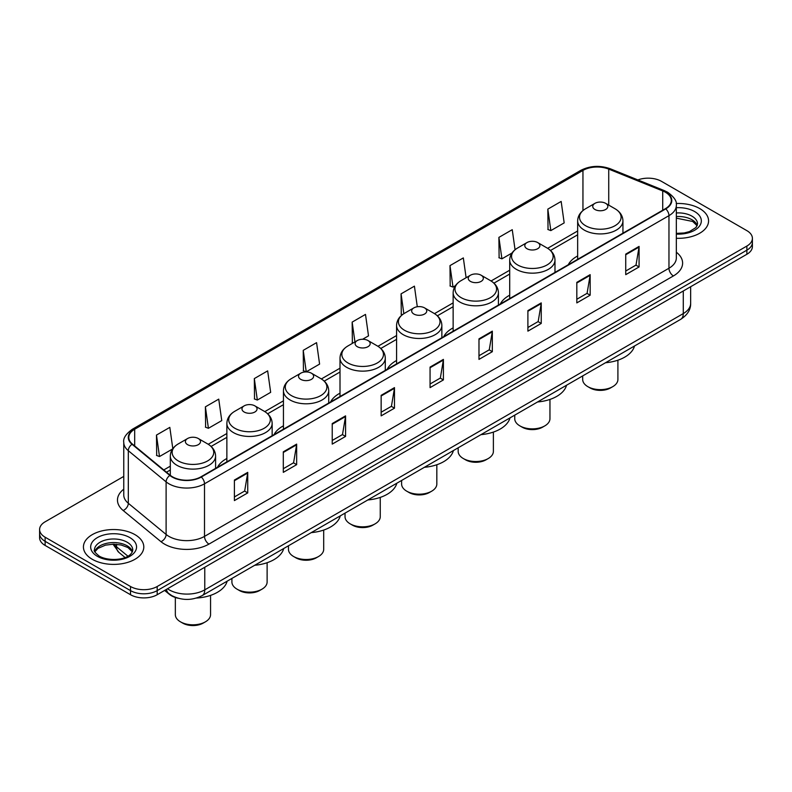 <?xml version="1.0" encoding="UTF-8"?>
<svg xmlns="http://www.w3.org/2000/svg" width="792" height="792" viewBox="0 0 792 792"><rect width="100%" height="100%" fill="white"/><g stroke="black" fill="none" stroke-linecap="round" stroke-linejoin="round"><path stroke-width="1.19" d="M226.868 458.489A33.333 19.246 0 0 0 217.493 467.27M283.437 425.829A33.333 19.246 0 0 0 274.052 434.62M340.006 393.169A33.333 19.246 0 0 0 330.62 401.96M396.574 360.508A33.333 19.246 0 0 0 387.189 369.3M453.143 327.858A33.333 19.246 0 0 0 443.758 336.64M509.702 295.198A33.333 19.246 0 0 0 500.326 303.98M577.655 255.965A33.333 19.246 0 0 0 568.27 264.746M178.319 598.277A18.869 10.89 180 0 1 169.32 594.287L164.627 590.426M123.76 476.408L45.124 521.809A18.869 10.89 0 0 0 39.6 529.511L39.6 537.728A18.869 10.89 0 0 0 45.124 545.431L130.512 594.723A18.869 10.89 0 0 0 157.192 594.723L746.876 254.272A18.869 10.89 0 0 0 752.4 246.569L752.4 242.461A18.869 10.89 0 0 1 746.876 250.163A18.869 10.89 0 0 0 752.4 242.461L752.4 238.352A18.869 10.89 0 0 0 746.876 230.65L661.488 181.358A18.869 10.89 0 0 0 637.867 179.923M39.6 529.511A18.869 10.89 0 0 0 45.124 537.214L130.512 586.506A18.869 10.89 0 0 0 157.192 586.506L157.192 590.614L746.876 250.163L157.192 590.614A18.869 10.89 0 0 1 130.512 590.614A18.869 10.89 0 0 0 157.192 590.614L157.192 594.723M45.124 537.214L45.124 541.322L130.512 590.614L45.124 541.322A18.869 10.89 0 0 1 39.6 533.62A18.869 10.89 0 0 0 45.124 541.322L45.124 545.431M699.732 208.573A30.185 17.424 0 0 0 676.19 203.514A30.185 17.424 0 0 1 699.732 208.573A30.185 17.424 0 0 1 708.573 220.899A30.185 17.424 0 0 0 699.732 208.573M134.957 534.64A30.185 17.424 0 0 0 102.059 530.868A30.185 17.424 0 0 0 83.427 546.965A30.185 17.424 0 0 0 92.268 559.291A30.185 17.424 0 0 0 125.166 563.072A30.185 17.424 0 0 0 143.797 546.965A30.185 17.424 0 0 0 134.957 534.64A30.185 17.424 0 0 0 102.059 530.868A30.185 17.424 0 0 0 83.427 546.965A30.185 17.424 0 0 0 92.268 559.291A30.185 17.424 0 0 0 125.166 563.072A30.185 17.424 0 0 0 143.797 546.965A30.185 17.424 0 0 0 134.957 534.64M665.399 192.238A20.127 11.623 180 0 1 671.299 200.455A20.127 11.623 180 0 1 665.399 208.672L200.95 476.824A20.127 11.623 180 0 1 170.23 475.269L132.432 444.104A20.127 11.623 180 0 1 128.799 437.441A20.127 11.623 180 0 1 134.69 429.224L582.952 170.419A20.127 11.623 180 0 1 608.731 169.112L662.716 190.941A20.127 11.623 180 0 1 665.399 192.238M665.755 192.04A20.632 11.91 0 0 0 663.003 190.704L609.018 168.874A20.632 11.91 0 0 0 582.605 170.211L134.333 429.017A20.632 11.91 0 0 0 132.026 444.272L169.825 475.438A20.632 11.91 0 0 0 201.307 477.031L665.755 208.88A20.632 11.91 0 0 0 665.755 192.04M234.392 480.061L234.392 500.593L247.738 492.891L247.738 472.359L234.392 480.061M234.392 496.95L244.669 491.02L247.678 473.042A5.029 2.901 -120 0 0 247.738 472.359M244.579 491.07L247.738 492.891M283.308 451.816L283.308 472.359L296.653 464.656L296.653 444.114L283.308 451.816M283.308 468.715L293.584 462.775L296.594 444.797A5.029 2.901 -120 0 0 296.653 444.114M293.495 462.835L296.653 464.656M332.224 423.572L332.224 444.114L345.569 436.412L345.569 415.869L332.224 423.572M332.224 440.471L342.5 434.541L345.52 416.552A5.029 2.901 -120 0 0 345.569 415.869M342.411 434.59L345.569 436.412M381.15 395.327L381.15 415.869L394.485 408.167L394.485 387.625L381.15 395.327M381.15 412.226L391.426 406.296L394.436 388.308A5.029 2.901 -120 0 0 394.485 387.625M391.327 406.345L394.485 408.167M625.739 254.113L625.739 274.656L639.075 266.953L639.075 246.411L625.739 254.113M625.739 271.012L636.016 265.082L639.025 247.094A5.029 2.901 -120 0 0 639.075 246.411M635.917 265.132L639.075 266.953M576.814 282.358L576.814 302.9L590.159 295.198L590.159 274.656L576.814 282.358M576.814 299.257L587.09 293.327L590.109 275.339A5.029 2.901 -120 0 0 590.159 274.656M587.001 293.377L590.159 295.198M527.898 310.603L527.898 331.145L541.243 323.443L541.243 302.9L527.898 310.603M527.898 327.502L538.174 321.562L541.183 303.583A5.029 2.901 -120 0 0 541.243 302.9M538.085 321.621L541.243 323.443M478.982 338.847L478.982 359.39L492.327 351.688L492.327 331.145L478.982 338.847M478.982 355.737L489.258 349.807L492.268 331.828A5.029 2.901 -120 0 0 492.327 331.145M489.169 349.856L492.327 351.688M430.066 367.092L430.066 387.625L443.401 379.922L443.401 359.39L430.066 367.092M430.066 383.981L440.342 378.051L443.352 360.063A5.029 2.901 -120 0 0 443.401 359.39M440.253 378.101L443.401 379.922M676.328 238.283A30.185 17.424 0 0 0 708.573 220.899A30.185 17.424 0 0 1 676.328 238.283M157.192 586.506L746.876 246.055A18.869 10.89 0 0 0 752.4 238.352M254.321 378.586L257.331 400.049L270.666 392.347L267.656 370.884L254.321 378.586L254.529 399.01M205.395 406.831L208.415 428.294L221.75 420.592L218.74 399.128L205.395 406.831L205.613 427.244M172.805 448.658L169.825 427.373L156.479 435.075L156.697 455.489M417.295 306.752L414.414 286.16L401.069 293.862L401.287 314.275M466.112 277.725L463.33 257.915L449.985 265.617L450.202 286.041M515.057 249.737L512.246 229.68L498.901 237.382L499.118 257.796M547.826 209.137L550.836 230.601L564.171 222.899L561.162 201.435L547.826 209.137L548.034 229.551M303.237 350.351L306.247 371.804L319.592 364.102L316.572 342.649L303.237 350.351L303.445 370.765M362.617 339.263L368.508 335.867L365.488 314.404L352.153 322.106L352.371 342.52M353.281 342.867L352.153 342.441M352.153 322.106L354.935 341.916M402.395 314.691L401.069 314.196M401.069 293.862L403.851 313.682M449.985 265.617L452.994 287.08L455.41 285.684M452.994 287.08L449.985 285.952M498.901 237.382L501.92 258.835L511.978 253.024M501.92 258.835L498.901 257.717M550.836 230.601L547.826 229.472M306.247 371.804L303.237 370.686M257.331 400.049L254.321 398.93M208.415 428.294L205.395 427.165M156.479 435.075L159.489 456.538L172.577 448.985M159.489 456.538L156.479 455.41M582.684 375.913L582.684 379.467A17.612 10.167 0 0 0 587.842 386.654L590.07 387.941A14.464 8.356 0 0 0 610.523 387.941L612.751 386.654A17.612 10.167 0 0 0 617.909 379.467L617.909 360.192M590.07 387.941L587.842 386.654A17.612 10.167 0 0 0 612.751 386.654M594.96 209.494A7.544 4.356 0 0 0 605.633 209.494A7.544 4.356 0 0 0 605.633 203.336L615.008 208.742A20.8 12.009 0 0 1 615.008 225.72A20.8 12.009 0 0 1 585.595 225.72A20.8 12.009 0 0 1 585.595 208.742C580.467 211.781 577.823 215.83 577.655 220.869A22.641 13.068 0 0 0 584.288 230.106A22.641 13.068 0 0 0 608.959 232.937A22.641 13.068 0 0 0 622.938 220.869C622.769 215.83 620.126 211.781 615.008 208.742L605.633 203.336A7.544 4.356 0 0 0 594.96 203.336A7.544 4.356 0 0 0 594.96 209.494M605.484 362.746A34.591 19.968 0 0 0 634.501 346.005M514.741 415.147L514.741 418.701A17.612 10.167 0 0 0 519.899 425.888L522.116 427.165A14.464 8.356 0 0 0 542.579 427.165L544.797 425.888A17.612 10.167 0 0 0 549.955 418.701L549.955 399.425M522.116 427.165L519.899 425.888A17.612 10.167 0 0 0 544.797 425.888M527.007 248.728A7.544 4.356 0 0 0 537.679 248.728A7.544 4.356 0 0 0 537.679 242.56L547.054 247.975A20.8 12.009 0 0 1 547.054 264.954A20.8 12.009 0 0 1 517.641 264.954A20.8 12.009 0 0 1 517.641 247.975C512.523 251.014 509.87 255.054 509.702 260.093A22.641 13.068 0 0 0 516.334 269.339A22.641 13.068 0 0 0 541.015 272.171A22.641 13.068 0 0 0 554.984 260.093C554.826 255.054 552.173 251.014 547.054 247.975L537.679 242.56A7.544 4.356 0 0 0 527.007 242.56A7.544 4.356 0 0 0 527.007 248.728M537.53 401.98A34.591 19.968 0 0 0 566.547 385.229M458.172 447.807L458.172 451.351A17.612 10.167 0 0 0 463.33 458.548L465.548 459.825A14.464 8.356 0 0 0 486.011 459.825L488.228 458.548A17.612 10.167 0 0 0 493.386 451.351L493.386 432.085M465.548 459.825L463.33 458.548A17.612 10.167 0 0 0 488.228 458.548M470.448 281.388A7.544 4.356 0 0 0 481.12 281.388A7.544 4.356 0 0 0 481.12 275.22L490.486 280.635A20.8 12.009 0 0 1 490.486 297.614A20.8 12.009 0 0 1 461.073 297.614A20.8 12.009 0 0 1 461.073 280.635C455.954 283.675 453.311 287.714 453.143 292.753A22.641 13.068 0 0 0 459.776 302A22.641 13.068 0 0 0 484.447 304.831A22.641 13.068 0 0 0 498.425 292.753C498.257 287.714 495.614 283.675 490.486 280.635L481.12 275.22A7.544 4.356 0 0 0 470.448 275.22A7.544 4.356 0 0 0 470.448 281.388M480.972 434.64A34.591 19.968 0 0 0 509.979 417.889M401.603 480.457L401.603 484.011A17.612 10.167 0 0 0 406.761 491.198L408.989 492.485A14.464 8.356 0 0 0 429.442 492.485L431.67 491.198A17.612 10.167 0 0 0 436.828 484.011L436.828 464.746M408.989 492.485L406.761 491.198A17.612 10.167 0 0 0 431.67 491.198M413.879 314.038A7.544 4.356 0 0 0 424.552 314.038A7.544 4.356 0 0 0 424.552 307.88L433.917 313.295A20.8 12.009 0 0 1 433.917 330.274A20.8 12.009 0 0 1 404.504 330.274A20.8 12.009 0 0 1 404.504 313.295C399.386 316.335 396.743 320.374 396.574 325.413A22.641 13.068 0 0 0 403.207 334.66A22.641 13.068 0 0 0 427.878 337.491A22.641 13.068 0 0 0 441.857 325.413C441.688 320.374 439.045 316.335 433.917 313.295L424.552 307.88A7.544 4.356 0 0 0 413.879 307.88A7.544 4.356 0 0 0 413.879 314.038M424.403 467.3A34.591 19.968 0 0 0 453.41 450.549M345.035 513.117L345.035 516.671A17.612 10.167 0 0 0 350.193 523.858L352.42 525.146A14.464 8.356 0 0 0 372.874 525.146L375.101 523.858A17.612 10.167 0 0 0 380.259 516.671L380.259 497.406M352.42 525.146L350.193 523.858A17.612 10.167 0 0 0 375.101 523.858M357.311 346.698A7.544 4.356 0 0 0 367.983 346.698A7.544 4.356 0 0 0 367.983 340.54L377.358 345.946A20.8 12.009 0 0 1 377.358 362.934A20.8 12.009 0 0 1 347.935 362.934A20.8 12.009 0 0 1 347.935 345.946C342.817 348.995 340.174 353.034 340.006 358.073A22.641 13.068 0 0 0 346.639 367.31A22.641 13.068 0 0 0 371.309 370.151A22.641 13.068 0 0 0 385.288 358.073C385.12 353.034 382.477 348.995 377.358 345.946L367.983 340.54A7.544 4.356 0 0 0 357.311 340.54A7.544 4.356 0 0 0 357.311 346.698M367.834 499.96A34.591 19.968 0 0 0 396.841 483.209M288.466 545.777L288.466 549.331A17.612 10.167 0 0 0 293.624 556.519L295.852 557.806A14.464 8.356 0 0 0 316.305 557.806L318.532 556.519A17.612 10.167 0 0 0 323.69 549.331L323.69 530.056M295.852 557.806L293.624 556.519A17.612 10.167 0 0 0 318.532 556.519M300.742 379.358A7.544 4.356 0 0 0 311.414 379.358A7.544 4.356 0 0 0 311.414 373.2L320.79 378.606A20.8 12.009 0 0 1 320.79 395.594A20.8 12.009 0 0 1 291.377 395.594A20.8 12.009 0 0 1 291.377 378.606C286.249 381.655 283.605 385.694 283.437 390.733A22.641 13.068 0 0 0 290.07 399.97A22.641 13.068 0 0 0 314.741 402.811A22.641 13.068 0 0 0 328.72 390.733C328.551 385.694 325.908 381.655 320.79 378.606L311.414 373.2A7.544 4.356 0 0 0 300.742 373.2A7.544 4.356 0 0 0 300.742 379.358M311.266 532.62A34.591 19.968 0 0 0 340.283 515.869M231.907 578.437L231.907 581.991A17.612 10.167 0 0 0 237.065 589.179L239.283 590.466A14.464 8.356 0 0 0 259.746 590.466L261.964 589.179A17.612 10.167 0 0 0 267.122 581.991L267.122 562.716M239.283 590.466L237.065 589.179A17.612 10.167 0 0 0 261.964 589.179M244.174 412.018A7.544 4.356 0 0 0 254.846 412.018A7.544 4.356 0 0 0 254.846 405.86L264.221 411.266A20.8 12.009 0 0 1 264.221 428.244A20.8 12.009 0 0 1 234.808 428.244A20.8 12.009 0 0 1 234.808 411.266C229.68 414.305 227.037 418.344 226.868 423.383A22.641 13.068 0 0 0 233.501 432.63A22.641 13.068 0 0 0 258.182 435.461A22.641 13.068 0 0 0 272.151 423.383C271.983 418.344 269.339 414.305 264.221 411.266L254.846 405.86A7.544 4.356 0 0 0 244.174 405.86A7.544 4.356 0 0 0 244.174 412.018M254.697 565.27A34.591 19.968 0 0 0 283.714 548.529M175.339 597.475L175.339 614.651A17.612 10.167 0 0 0 180.497 621.839L182.714 623.116A14.464 8.356 0 0 0 203.178 623.116L205.395 621.839A17.612 10.167 0 0 0 210.553 614.651L210.553 595.376M182.714 623.116L180.497 621.839A17.612 10.167 0 0 0 205.395 621.839M187.615 444.678A7.544 4.356 0 0 0 198.287 444.678A7.544 4.356 0 0 0 198.287 438.511L207.653 443.926A20.8 12.009 0 0 1 207.653 460.904A20.8 12.009 0 0 1 178.24 460.904A20.8 12.009 0 0 1 178.24 443.926C173.121 446.965 170.478 451.004 170.31 456.043A22.641 13.068 0 0 0 176.933 465.29A22.641 13.068 0 0 0 201.614 468.122A22.641 13.068 0 0 0 215.592 456.043C215.424 451.004 212.781 446.965 207.653 443.926L198.287 438.511A7.544 4.356 0 0 0 187.615 438.511A7.544 4.356 0 0 0 187.615 444.678M196.426 598.059A34.591 19.968 0 0 0 227.146 581.179M167.508 588.763A25.156 14.523 0 0 0 169.201 589.842A25.156 14.523 0 0 0 204.772 589.842L683.278 313.582A25.156 14.523 0 0 0 690.654 303.316C690.832 309.553 687.505 314.899 680.674 319.344L202.168 595.604A12.583 7.267 60 0 0 204.772 589.842L204.772 567.25M683.278 290.991L683.278 313.582A12.583 7.267 60 0 1 680.674 319.344M166.488 589.357A12.583 8.415 129.5 0 0 168.686 593.446L164.865 590.297M746.876 254.272L746.876 246.055M130.512 594.723L130.512 586.506M114.018 544.173A25.156 14.523 0 0 0 116.563 546.827L116.563 544.292M125.096 557.509L118.869 552.37A12.583 8.415 129.5 0 1 116.563 546.827L127.898 556.172M676.328 252.212A31.442 18.157 180 0 1 673.408 275.943L208.959 544.094A6.286 3.633 60 0 1 204.504 536.392L668.963 268.24A25.156 14.523 0 0 0 676.328 257.974L676.328 205.385A25.156 14.523 180 0 1 668.963 215.652A6.286 3.633 -120 0 0 665.755 208.88M208.959 544.094A31.442 18.157 180 0 1 164.489 544.094A31.442 18.157 180 0 1 160.964 541.669L123.156 510.493A31.442 18.157 180 0 1 123.76 489.189M168.934 536.392A25.156 14.523 0 0 0 204.504 536.392L204.504 483.803A25.156 14.523 180 0 1 166.112 481.863L128.314 450.697A25.156 14.523 180 0 1 123.76 442.372L123.76 494.95A25.156 14.523 0 0 0 128.314 503.276L166.112 534.452A25.156 14.523 0 0 0 168.934 536.392M676.328 205.385C677.17 201.455 674.279 197.079 667.656 192.238L664.349 190.634A6.286 2.95 112 0 0 663.003 190.704M664.349 190.634L610.365 168.805C599.95 165.122 590.06 165.657 580.704 170.409A6.286 3.633 60 0 1 582.605 170.211M134.333 429.017A6.286 3.633 -120 0 0 132.432 429.214C125.908 433.907 123.017 438.293 123.76 442.372M132.026 444.272A6.286 4.207 129.5 0 0 128.314 450.697L128.314 503.276A6.286 4.207 -50.5 0 1 123.156 510.493M610.365 168.805A6.286 2.95 112 0 0 609.018 168.874M169.825 475.438A6.286 4.207 129.5 0 0 166.112 481.863L166.112 534.452A6.286 4.207 -50.5 0 1 160.964 541.669M201.307 477.031A6.286 3.633 60 0 1 204.504 483.803L668.963 215.652L668.963 268.24A6.286 3.633 60 0 0 673.408 275.943M134.69 429.224L134.69 445.965M662.716 190.941L662.716 210.226M608.731 169.112L608.731 205.118M623.769 232.709L622.938 232.373M582.952 170.419L582.952 210.553M577.655 230.987L547.638 248.322M509.702 270.22L491.07 280.982M453.143 302.881L434.501 313.642M396.574 335.541L377.933 346.292M340.006 368.191L321.364 378.952M283.437 400.851L264.805 411.612M226.868 433.511L208.237 444.272M170.31 466.171L163.776 469.943M430.066 367.736L443.352 360.063M478.982 339.501L492.268 331.828M527.898 311.256L541.183 303.583M576.814 283.011L590.109 275.339M625.739 254.767L639.025 247.094M381.15 395.98L394.436 388.308M332.224 424.225L345.52 416.552M283.308 452.47L296.594 444.797M234.392 480.704L247.678 473.042M697.237 225.562A19.166 11.068 0 0 0 691.941 219.74A19.166 11.068 0 0 0 676.328 216.562M676.328 233.392L684.248 232.957L689.456 231.591L695.99 227.512L697.554 223.978A19.166 11.068 0 0 0 691.941 216.147A19.166 11.068 0 0 0 676.328 212.969M676.328 234.085A22.938 13.246 0 0 0 699.168 226.512A22.938 13.246 0 0 0 694.614 211.533A22.938 13.246 0 0 0 676.328 207.702M132.462 551.628A19.166 11.068 0 0 0 127.165 545.817A19.166 11.068 0 0 0 107.92 543.074A19.166 11.068 0 0 0 94.763 551.628M127.165 542.223A19.166 11.068 0 0 0 106.276 539.827A19.166 11.068 0 0 0 94.446 550.044C93.436 550.638 95.05 552.677 99.277 556.142C109.128 561.904 131.046 560.3 132.779 550.044A19.166 11.068 0 0 0 127.165 542.223M97.386 556.331A22.938 13.246 0 0 0 129.839 556.331A22.938 13.246 0 0 0 129.839 537.6A22.938 13.246 0 0 0 97.386 537.6A22.938 13.246 0 0 0 97.386 556.331M202.168 595.604C192.05 600.692 181.922 600.692 171.805 595.604L168.686 593.446M690.654 303.316L690.654 286.734M118.869 552.37L112.999 544.173M580.704 170.409L132.432 429.214M577.655 234.818L550.499 250.49M509.702 274.052L493.941 283.15M453.143 306.702L437.372 315.81M396.574 339.362L380.803 348.47M340.006 372.022L324.235 381.13M283.437 404.682L267.666 413.79M226.868 437.342L211.108 446.44M170.31 470.002L166.508 472.19M697.148 225.77L692.723 221.473L676.328 218.156M622.938 233.185L622.938 220.869M577.655 259.33L577.655 220.869M594.96 203.336L585.595 208.742M554.984 272.418L554.984 260.093M509.702 298.564L509.702 260.093M527.007 242.56L517.641 247.975M498.425 305.078L498.425 292.753M453.143 331.224L453.143 292.753M470.448 275.22L461.073 280.635M441.857 337.738L441.857 325.413M396.574 363.884L396.574 325.413M413.879 307.88L404.504 313.295M385.288 370.399L385.288 358.073M340.006 396.535L340.006 358.073M357.311 340.54L347.935 345.946M328.72 403.059L328.72 390.733M283.437 429.195L283.437 390.733M300.742 373.2L291.377 378.606M272.151 435.709L272.151 423.383M226.868 461.855L226.868 423.383M244.174 405.86L234.808 411.266M215.592 468.369L215.592 456.043M170.31 475.329L170.31 456.043M187.615 438.511L178.24 443.926M132.373 551.846L127.948 547.539L121.206 545.005L113.593 544.173L105.484 545.134L97.911 548.42L94.852 551.846"/></g></svg>
